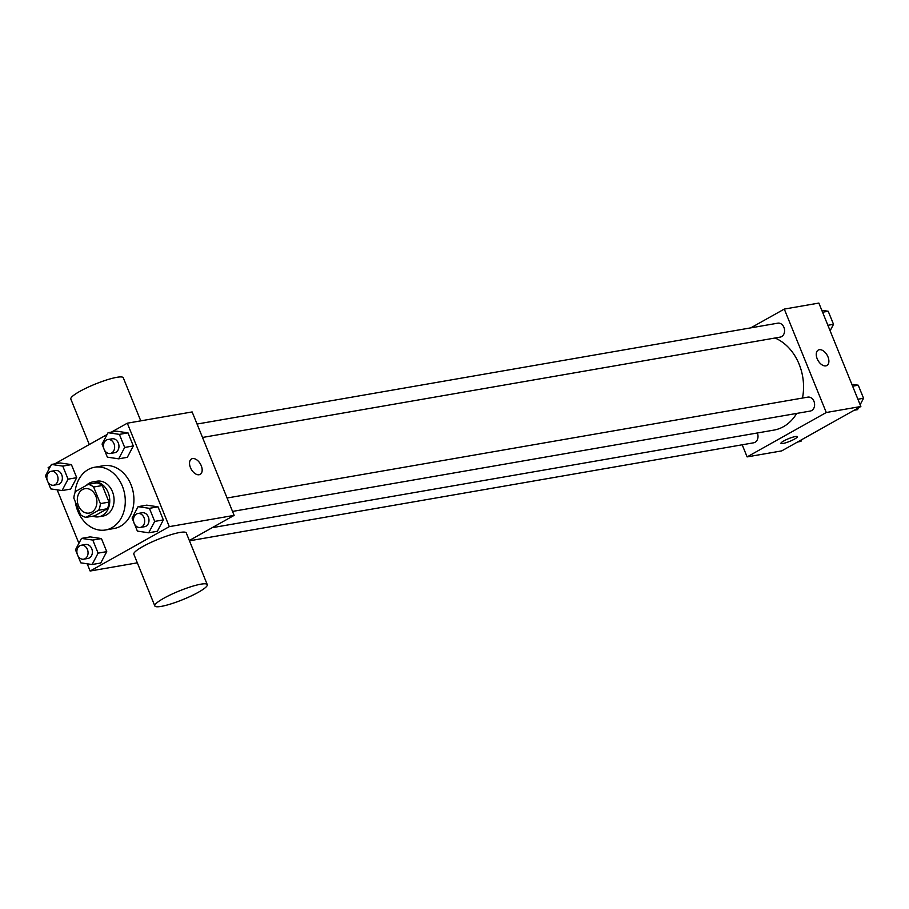 <?xml version="1.0" encoding="UTF-8"?>
<svg xmlns="http://www.w3.org/2000/svg" width="909" height="909" viewBox="0 0 909 909"><rect width="100%" height="100%" fill="white"/><g stroke="black" fill="none" stroke-linecap="round" stroke-linejoin="round"><path stroke-width="1.36" d="M82.514 489.553A12.385 9.715 80.1 0 1 84.992 488.667A12.385 9.715 80.1 0 1 96.684 499.2A12.385 9.715 80.1 0 1 89.23 513.062A12.385 9.715 80.1 0 1 77.913 504.154A12.385 9.715 80.1 0 1 82.514 489.553M73.845 498.121L80.583 514.71A16.805 13.192 80.1 0 0 86.014 517.357L98.706 510.233A16.805 13.192 80.1 0 0 100.376 503.609L93.638 487.019A16.805 13.192 80.1 0 0 88.207 484.383L75.515 491.496A16.805 13.192 80.1 0 0 73.845 498.121M100.376 503.609L109.023 502.109L102.285 485.52L93.638 487.019M102.285 485.52A16.805 13.192 80.1 0 0 96.854 482.872L88.207 484.383M109.023 502.109A16.805 13.192 80.1 0 1 107.353 508.733L98.706 510.233M86.014 517.357L94.661 515.857L107.353 508.733M92.775 516.176A17.691 13.874 -99.9 0 0 98.786 516.789A17.691 13.874 -99.9 0 0 108.126 492.428A17.691 13.874 -99.9 0 0 92.729 481.94A17.691 13.874 -99.9 0 0 86.321 485.44M92.729 481.94L97.047 481.191A17.691 13.874 80.1 0 1 112.443 491.678A17.691 13.874 80.1 0 1 103.103 516.039L98.786 516.789M75.015 492.667A31.838 24.975 80.1 0 1 88.264 469.521A31.838 24.975 80.1 0 1 94.627 467.249A31.838 24.975 80.1 0 1 124.692 494.337A31.838 24.975 80.1 0 1 105.524 529.981A31.838 24.975 80.1 0 1 75.265 501.62M94.627 467.249L103.274 465.749A31.838 24.975 80.1 0 1 133.328 492.837A31.838 24.975 80.1 0 1 114.17 528.481L105.524 529.981M134.589 524.209L137.384 531.106L148.701 532.788L157.348 531.288L163.347 519.903L158.041 506.836L146.735 505.154L138.088 506.665L132.089 518.05L133.782 522.232M77.981 555.944L80.787 562.841L92.093 564.523L100.74 563.023L106.751 551.638L101.444 538.571L90.127 536.889L81.492 538.401L75.481 549.786L77.174 553.967M87.207 563.796L90.139 571.022L169.301 526.641L127.305 423.196L111.387 432.127M107.092 434.536L54.779 463.863M50.495 466.272L48.143 467.59L48.859 469.362M57.176 489.837L78.89 543.321M104.558 450.25L107.353 457.147L118.67 458.829L127.317 457.329L133.316 445.944L128.01 432.877L116.704 431.196L108.057 432.707L102.058 444.092L103.751 448.273M47.95 481.986L50.756 488.894L62.062 490.565L70.709 489.065L76.72 477.679L71.413 464.613L60.096 462.942L51.461 464.442L45.45 475.827L47.143 480.009M189.345 540.491L234.136 515.38L192.14 411.936L127.305 423.196M234.136 515.38L169.301 526.641M192.572 458.579A8.84 5.284 -119.3 0 1 200.889 464.885A8.84 5.284 -119.3 0 1 200.173 474.373A8.84 5.284 -119.3 0 1 191.242 469.249A8.84 5.284 -119.3 0 1 191.526 458.943A8.84 5.284 -119.3 0 1 192.572 458.579M137.327 562.83L90.139 571.022M154.825 605.928L133.828 554.206A28.304 4.681 -22.1 0 1 142.758 546.57A28.304 4.681 -22.1 0 1 170.108 534.958A28.304 4.681 -22.1 0 1 186.265 532.913L207.275 584.635A28.304 4.681 -22.1 0 1 182.811 599.622A28.304 4.681 -22.1 0 1 154.825 605.928A28.304 4.681 -22.1 0 1 163.756 598.281A28.304 4.681 -22.1 0 1 191.106 586.669A28.304 4.681 -22.1 0 1 207.275 584.635M140.77 420.867L123.26 377.758A28.304 4.681 157.9 0 0 95.286 384.075A28.304 4.681 157.9 0 0 70.822 399.051L89.287 444.512M191.526 458.954A8.84 5.284 -119.3 0 1 192.56 458.579A8.84 5.284 -119.3 0 1 200.878 464.897A8.84 5.284 -119.3 0 1 200.173 474.373M775.013 338.012A47.825 37.519 80.1 0 1 802.477 398.051M796.693 413.425A47.825 37.519 80.1 0 1 773.889 430.105L212.195 527.686M227.091 498.007L807.806 397.131A7.079 5.545 80.1 0 1 814.487 403.153A7.079 5.545 80.1 0 1 810.226 411.073L232.534 511.426M197.06 424.048L777.774 323.172A7.079 5.545 80.1 0 1 784.456 329.194A7.079 5.545 80.1 0 1 780.195 337.114L202.502 437.468M757.333 432.991A7.079 5.545 80.1 0 1 753.629 442.808L189.47 540.81M742.199 444.796L747.118 456.897L826.281 412.516L784.285 309.083L750.777 327.865M747.118 456.897L781.695 450.898L860.857 406.505L826.281 412.516M860.857 406.505L818.861 303.072L784.285 309.083M818.248 350.079A8.84 5.284 -119.3 0 1 819.282 349.715A8.84 5.284 -119.3 0 1 827.599 356.021A8.84 5.284 -119.3 0 1 826.895 365.509A8.84 5.284 -119.3 0 1 817.964 360.373A8.84 5.284 -119.3 0 1 818.248 350.079A8.84 5.284 -119.3 0 1 819.293 349.715A8.84 5.284 -119.3 0 1 827.599 356.021A8.84 5.284 -119.3 0 1 826.895 365.509M783.74 440.967A8.84 1.466 -22.1 0 1 792.284 437.331A8.84 1.466 -22.1 0 1 797.341 436.695A8.84 1.466 -22.1 0 1 789.694 441.376A8.84 1.466 -22.1 0 1 780.956 443.353A8.84 1.466 -22.1 0 1 783.74 440.967M797.341 436.695A8.84 1.466 -22.1 0 1 789.694 441.376A8.84 1.466 -22.1 0 1 780.956 443.353M797.613 441.967L800.943 441.388L801.908 439.558M830.11 330.774L833.519 324.308L828.213 311.253L821.793 310.299M833.519 324.308L827.883 325.286M828.213 311.253L822.577 312.23M831.019 318.15A7.079 5.545 80.1 0 1 831.826 320.127M854.221 410.232L857.539 409.652L858.505 407.823M860.141 404.732L863.55 398.267L858.244 385.2L851.824 384.257M863.55 398.267L857.914 399.244M858.244 385.2L852.608 386.189M861.05 392.109A7.079 5.545 80.1 0 1 861.857 394.086M62.062 490.565L68.073 479.179L62.766 466.112L51.461 464.442M51.234 471.282L55.551 470.532A7.079 5.545 80.1 0 1 62.232 476.555A7.079 5.545 80.1 0 1 57.971 484.474L53.654 485.224A7.079 5.545 80.1 0 1 47.188 480.134A7.079 5.545 80.1 0 1 49.813 471.794A7.079 5.545 80.1 0 1 51.234 471.282A7.079 5.545 80.1 0 1 57.903 477.305A7.079 5.545 80.1 0 1 53.654 485.224M70.709 489.065L76.72 477.679L68.073 479.179M76.72 477.679L71.413 464.613L62.766 466.112M71.413 464.613L60.096 462.942M92.093 564.523L98.104 553.138L92.798 540.071L81.492 538.401M81.265 545.241L85.582 544.491A7.079 5.545 80.1 0 1 92.264 550.513A7.079 5.545 80.1 0 1 88.003 558.433L83.685 559.183A7.079 5.545 80.1 0 1 77.22 554.092A7.079 5.545 80.1 0 1 79.844 545.741A7.079 5.545 80.1 0 1 81.265 545.241A7.079 5.545 80.1 0 1 87.934 551.263A7.079 5.545 80.1 0 1 83.685 559.183M100.74 563.023L106.751 551.638L98.104 553.138M106.751 551.638L101.444 538.571L92.798 540.071M101.444 538.571L90.127 536.889M118.67 458.829L124.681 447.444L119.374 434.377L108.057 432.707M107.83 439.547L112.159 438.797A7.079 5.545 80.1 0 1 118.829 444.819A7.079 5.545 80.1 0 1 114.579 452.739L110.25 453.489A7.079 5.545 80.1 0 1 103.785 448.398A7.079 5.545 80.1 0 1 106.421 440.047A7.079 5.545 80.1 0 1 107.83 439.547A7.079 5.545 80.1 0 1 114.511 445.569A7.079 5.545 80.1 0 1 110.25 453.489M127.317 457.329L133.316 445.944L124.681 447.444M133.316 445.944L128.01 432.877L119.374 434.377M128.01 432.877L116.704 431.196M148.701 532.788L154.712 521.402L149.406 508.336L138.088 506.665M137.861 513.505L142.19 512.756A7.079 5.545 80.1 0 1 148.86 518.778A7.079 5.545 80.1 0 1 144.611 526.697L140.281 527.447A7.079 5.545 80.1 0 1 133.816 522.357A7.079 5.545 80.1 0 1 136.452 514.005A7.079 5.545 80.1 0 1 137.861 513.505A7.079 5.545 80.1 0 1 144.542 519.528A7.079 5.545 80.1 0 1 140.281 527.447M157.348 531.288L163.347 519.903L154.712 521.402M163.347 519.903L158.041 506.836L149.406 508.336M158.041 506.836L146.735 505.154"/></g></svg>
